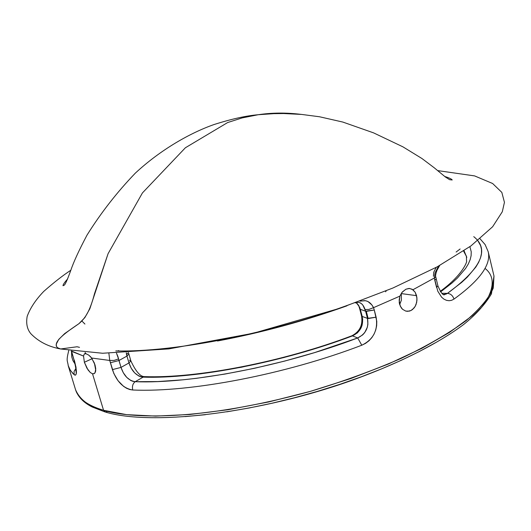 <?xml version="1.0" encoding="UTF-8"?>
<svg xmlns="http://www.w3.org/2000/svg" width="531" height="531" viewBox="0 0 531 531"><rect width="100%" height="100%" fill="white"/><g stroke="black" fill="none" stroke-linecap="round" stroke-linejoin="round"><path stroke-width="0.8" d="M386.203 290.835L385.639 291.804M301.236 114.391C286.315 112.552 271.985 112.665 258.239 114.723L242.136 117.915L227.633 122.555L185.392 147.757L142.434 192.926L108.085 253.672L89.852 308.743L84.834 317.638L78.9 323.698L64.722 333.548L58.715 339.428L56.299 344.088L56.412 346.385L57.6 347.759L60.6 348.973C57.202 348.084 55.768 346.451 56.299 344.088C57.295 338.161 70.623 329.326 78.9 323.698C85.206 318.361 89.938 311.219 94.491 293.743L108.085 253.672L142.434 192.926L185.392 147.757L227.633 122.555L242.136 117.915L258.239 114.723C271.985 112.665 286.315 112.552 301.236 114.391M77.081 346.77L79.504 347.34L77.081 346.77L60.6 348.973C48.52 346.736 38.63 341.679 30.924 333.8C27.154 329.346 25.906 323.525 27.187 316.337C30.254 307.993 35.776 299.683 43.754 291.406C53.823 282.512 62.85 275.463 70.822 270.252M106.923 411.85L105.49 412.076L103.558 410.284L92.527 373.797L90.283 372.503L87.973 369.841L84.369 362.261L92.129 358.717L84.369 362.261L83.546 356.069L84.237 354.011L85.956 353.726L85.099 352.511L85.956 353.726L88.71 355.093L91.657 358.027L109.751 360.463L108.882 353.274M359.912 301.143L365.494 300.705L367.937 301.502L371.866 304.933L373.532 307.661L399.889 296.125L402.379 291.937L405.916 289.216L409.56 288.433L412.919 289.76L434.331 277.998L435.121 272.702L438.573 266.091M401.283 293.59L401.403 300.148L399.67 304.548L401.403 300.148L401.283 293.59L416.589 295.667L401.283 293.59M415.176 292.249L416.954 297.818L416.702 302.285L415.169 306.387L412.554 309.5L410.954 310.529L409.235 311.153L405.711 311.073L402.538 309.288L400.235 306.062L399.146 300.108L399.889 296.125L401.987 292.389L405.916 289.216L408.976 288.419L412.102 289.229L415.176 292.249L416.589 295.667L416.994 300.061L416.085 304.429L415.169 306.387L413.974 308.099L410.954 310.529L407.542 311.332L405.711 311.073L402.538 309.288L401.25 307.827L399.531 304.051L399.199 302.112L399.889 296.125L373.532 307.661L374.282 310.004L366.304 311.378L368.162 318.547L376.127 317.186L374.282 310.004L376.784 321.374L376.658 325.682L375.762 329.943L374.129 333.972L371.819 337.656L368.932 340.816L365.54 343.378L361.797 345.223C285.711 374.382 190.131 392.628 132.743 390.006L129.697 389.515L126.604 388.287L123.57 386.356L118.035 380.727L113.82 373.492L109.751 360.463L91.657 358.027L95.016 364.89L95.753 368.693L95.036 372.802L94.359 373.525L92.527 373.797L103.558 410.284C89.208 406.666 79.869 399.803 75.555 389.708C78.223 398.628 87.562 405.485 103.558 410.284L126.544 414.638L155.61 416.105L189.886 414.479L228.138 409.713L268.845 401.914L310.31 391.387L350.732 378.557L388.393 364.007L421.773 348.376L449.638 332.34L471.116 316.556L485.719 301.595L493.286 287.955L493.989 276.02L493.206 288.214C489.137 297.758 480.124 308.557 466.172 320.611C449.014 333.189 427.209 345.84 400.766 358.564C372.291 370.837 342.415 381.703 311.126 391.148C198.189 422.245 128.588 418.216 103.558 410.284L105.49 412.076C150.107 425.517 251.336 414.412 342.283 383.721C393.232 366.244 436.455 344.911 463.682 324.474C475.829 314.671 485.082 304.462 491.447 293.842L493.989 276.02L488.195 251.687C491.301 264.524 479.898 280.328 453.985 299.092L451.615 300.307L449.093 300.725L446.511 300.34L443.976 299.159L441.6 297.187L437.796 291.22L434.331 277.998L412.919 289.76L415.176 292.249M85.956 353.726L88.71 355.093L90.967 357.144L94.392 363.085L95.753 370.333L95.507 371.727L94.359 373.525L92.527 373.797L90.283 372.503L86.892 368.129L84.369 362.261L83.546 356.069L71.592 351.343L76.019 367.193L76.198 374.03L75.701 374.972L74.99 375.185L72.906 373.492L70.039 369.782L68.227 365.726M71.466 351.004L83.546 356.069L84.237 354.011L85.013 353.639M466.583 256.699L463.576 251.057L464.99 253.101M464.061 250.732L466.795 257.495M84.92 324.049L81.9 321.036M480.767 308.106L472.623 316.41M435.573 342.668L419.337 351.522L401.409 360.244L381.988 368.706L361.312 376.804L339.641 384.411L317.259 391.433L294.473 397.765L271.573 403.328L248.886 408.04L226.71 411.85M205.324 414.718L185.014 416.616M477.82 240.662L480.655 245.714L481.511 249.49L481.471 253.533L480.522 257.82L478.637 262.347L475.809 267.086L467.3 277.155L461.612 282.439L447.441 293.377L441.819 293.285L447.441 293.377L445.841 294.201L443.624 294.42M440.591 291.897L452.08 282.937L457.463 277.965L465.581 268.467L468.302 263.987L470.147 259.705L471.116 255.643L471.236 251.813L469.902 246.669M75.17 364.226L72.906 360.529L71.731 356.839L71.526 351.748M121.015 367.406L118.964 360.522L126.936 356.082L128.967 362.938L121.015 367.406L128.967 362.938L131.243 368.255L134.642 372.855L138.777 375.994L140.967 376.844L153.492 377.229L164.524 376.937L188.372 375.211L201.083 373.771L241.505 367.233L283.793 357.569L325.755 345.263L352.478 335.897L357.688 337.955L314.584 352.611L284.609 361.093L254.482 368.302L224.905 374.076L196.583 378.298L183.089 379.798L157.8 381.563L135.199 381.696L143.131 377.143L135.199 381.696L133.029 381.384L130.838 380.528L126.71 377.355L123.298 372.735L121.015 367.406L112.406 369.629C116.687 381.683 123.471 388.473 132.743 390.006C190.131 392.628 285.711 374.382 361.797 345.223L357.688 337.955L352.478 335.897L357.463 332.851L361 328.072L362.082 325.244L362.693 319.323L360.37 309.321L365.62 311.212L367.479 318.381L362.222 316.449L367.479 318.381L367.897 324.282L367.319 327.255L364.671 332.671L362.68 334.888L357.688 337.955C283.76 366.158 191.067 383.973 135.199 381.696C132.777 383.601 131.96 386.369 132.743 390.006C131.96 386.369 132.777 383.601 135.199 381.696C128.628 380.627 123.896 375.862 121.015 367.406L117.882 356.467L116.475 353.148L118.546 358.91L114.072 360.423L109.751 360.463L112.406 369.629L121.015 367.406M359.533 302.617L361.419 303.619L362.932 305.252L365.62 311.212L360.37 309.321L358.598 305.272L356.255 302.604M129.425 360.224L130.872 360.901L128.967 362.938L126.936 356.082L128.847 354.058L126.936 356.082L126.517 354.469L128.363 352.664L126.517 354.469L126.278 352.776L126.936 356.082L118.964 360.522L110.348 362.746L118.964 360.522L118.546 358.91L114.072 360.423L109.751 360.463M128.475 352.657L130.872 360.888L128.967 362.938C131.834 371.388 136.56 376.121 143.131 377.143L145.441 376.645L143.131 377.143C196.138 379.021 282.884 362.288 352.478 335.897L351.628 335.871L352.478 335.897C360.536 331.908 363.781 325.423 362.222 316.449L361.511 315.819M359.666 308.703L360.37 309.321L359.673 308.73L361.518 315.845L362.222 316.449L359.845 307.681L359.135 307.051L359.845 307.681M68.167 365.527L70.364 370.299L74.101 374.66L74.088 371.388L75.86 368.514L74.088 371.388L74.101 374.66C77.101 376.333 77.181 371.521 74.333 360.217L74.008 359.845M71.26 350.978L74.015 359.872L71.592 351.343M357.688 337.955L361.797 345.223C373.393 339.521 378.172 330.176 376.127 317.186L367.479 318.381C369.025 327.435 365.766 333.959 357.688 337.955M367.479 318.381L368.162 318.547L366.304 311.378L365.62 311.212L367.479 318.381M365.62 311.212L374.282 310.004L373.532 307.661L368.826 309.454L365.096 309.566L365.62 311.212M118.612 350.573L118.035 350.852M358.405 302.365C361.266 302.657 363.496 305.053 365.096 309.566L368.826 309.454L373.532 307.661C371.196 303.055 367.963 300.705 363.821 300.619M353.626 303.055C274.348 332.831 174.739 352.438 115.798 350.931M434.331 277.998L435.778 276.903L434.331 277.998L434.823 280.408L436.163 278.802L434.823 280.408L436.562 287.45L437.902 285.837L436.562 287.45M433.409 276.299L433.727 272.244L436.21 267.365M473.758 236.647C490.007 249.636 481.232 268.547 447.441 293.377C450.633 293.683 452.81 295.588 453.985 299.092C479.805 280.395 491.221 264.637 488.221 251.82M453.985 299.092C452.81 295.588 450.633 293.683 447.441 293.377L444.912 294.4L443.571 294.406M486.416 300.665C494.54 286.229 494.076 275.476 485.022 268.401M437.624 170.597L474.608 175.907L492.622 183.5L501.828 192.395L504.45 202.344L502.299 211.756L492.629 226.75L470.917 245.933L437.119 266.881L392.927 288.008L340.079 308.212L253.466 333.222L168.845 348.9L102.583 353.254L60.6 348.973M444.706 176.471C448.994 177.779 451.489 178.94 452.213 179.969L449.657 179.697L445.39 177.002L434.245 167.789L421.972 158.537L402.963 146.861L373.585 132.869L342.82 122.064L319.496 116.76L301.595 114.424L283.574 113.534L273.75 113.661L258.239 114.723C246.072 115.751 231.31 119.03 213.953 124.566C190.403 132.856 160.906 149.417 135.365 173.106C117.066 192.136 100.95 212.805 87.018 235.107C78.966 250.32 73.51 262.188 70.663 270.717C67.218 280.162 65.034 285.001 64.105 285.233L62.99 285.718C63.089 284.47 64.656 282.2 67.689 278.908M68.731 350.573C65.944 361.83 67.57 360.157 68.247 365.786L75.555 389.708C77.991 396.883 83.553 402.651 92.248 407.012L104.919 411.91M444.825 294.406L444.918 294.406C443.385 296.032 441.049 293.172 437.902 285.837L435.778 276.923C435.307 276.06 435.699 273.883 436.953 270.385L439.681 265.48M440.206 291.34C462.587 275.264 467.572 261.04 466.53 260.967L466.437 256.008M130.872 360.888C135.797 371.534 140.37 376.778 144.591 376.625C196.729 378.543 282.963 361.936 351.907 335.765C359.826 331.596 363.031 324.959 361.518 315.845M359.673 308.73L359.162 307.117M359.148 307.084L359.148 307.084C359.281 306.646 358.279 305.166 356.128 302.63M74.015 359.872C75.694 366.835 76.285 370.525 75.774 370.95L75.913 370.28M355.193 302.876L358.359 302.358M217.484 341.002C261.564 332.691 304.714 320.97 346.935 305.829M460.131 248.979L456.116 252.039M480.077 238.817L485.108 244.565L488.195 251.687M93.728 373.811L94.365 373.519M405.618 311.047L407.542 311.332"/></g></svg>
